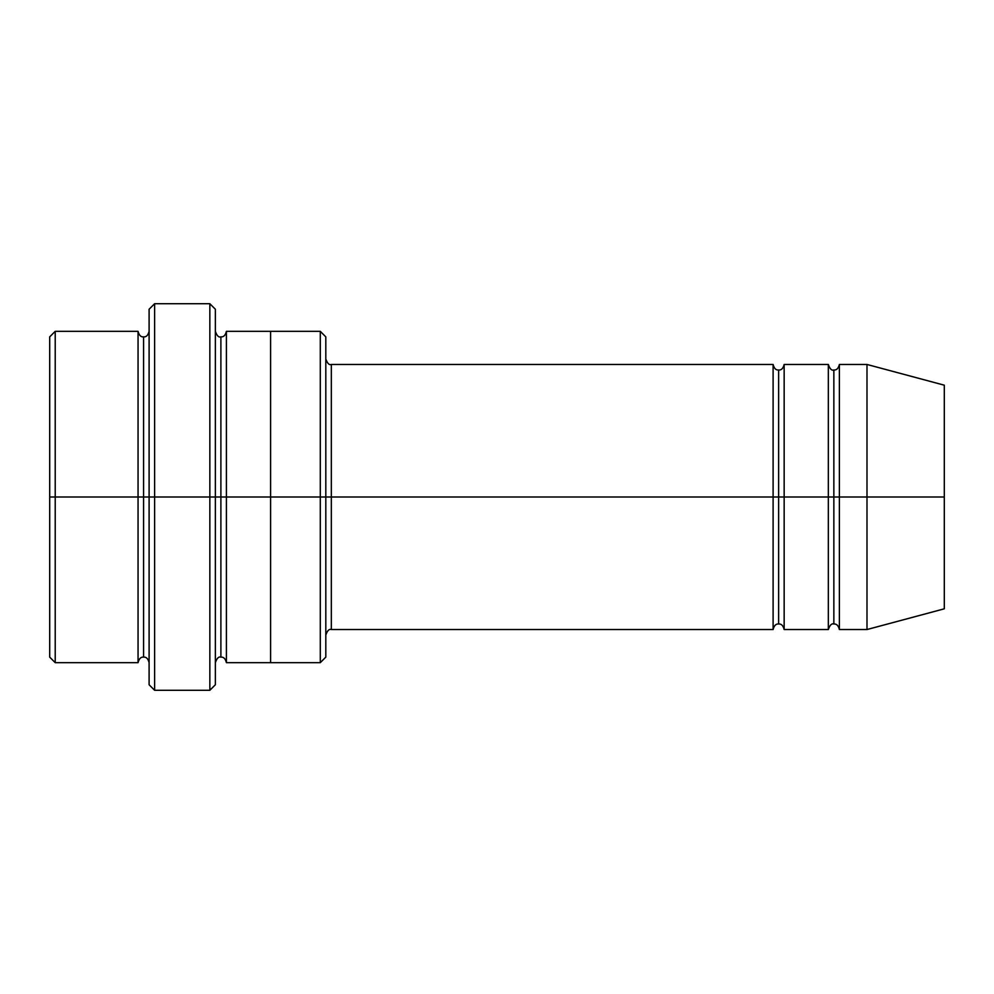 <?xml version="1.0" encoding="UTF-8"?>
<svg xmlns="http://www.w3.org/2000/svg" width="994" height="994" viewBox="0 0 994 994"><rect width="100%" height="100%" fill="white"/><g stroke="black" fill="none" stroke-linecap="round" stroke-linejoin="round"><path stroke-width="1.49" d="M331.337 497L331.337 629.537L331.337 497L325.808 497L325.808 336.867L325.808 657.133L325.808 497L320.292 497L320.292 331.337L320.292 497L331.337 497L331.337 364.463L331.337 497L778.637 497L778.637 369.992L778.637 624.008L778.637 497L773.108 497L773.108 364.463L773.108 629.537L773.108 364.463L773.108 629.537L773.108 497L331.337 497L331.337 629.537L331.337 497M149.1 497L149.1 309.246L149.1 497L154.617 497L154.617 303.717L154.617 497L154.617 303.717L154.617 497L209.846 497L209.846 303.717L209.846 497L215.363 497L215.363 309.246L215.363 497L220.892 497L220.892 336.854L220.892 657.146L220.892 497L215.363 497L215.363 309.246L215.363 684.754L215.363 497L209.846 497L209.846 303.717L209.846 690.283L209.846 497L154.617 497L154.617 690.283L154.617 497L143.583 497L143.583 336.867L143.583 657.133L143.583 497L138.054 497L138.054 331.337L138.054 497L143.583 497L143.583 657.133L143.583 336.867L143.583 497L149.1 497L149.1 684.754L149.1 497M49.7 497L49.7 336.867L49.7 497L55.217 497L55.217 331.337L55.217 497L55.217 331.337L55.217 497L138.054 497L138.054 331.337L138.054 662.663L138.054 497L138.054 662.663L138.054 497L55.217 497L55.217 662.663L55.217 497L49.7 497L49.7 657.133L49.7 497M866.992 497L866.992 364.463L866.992 497L866.992 364.463L866.992 497L944.3 497L944.3 385.187L944.3 608.813L944.3 497L866.992 497L866.992 629.537L866.992 497L866.992 629.537L866.992 497L839.383 497L839.383 364.463L839.383 497L866.992 497M828.337 497L833.854 497L833.854 369.992L833.854 624.008L833.854 497L828.337 497L828.337 364.463L828.337 629.537L828.337 364.463L828.337 629.537L828.337 497L784.154 497L784.154 629.537L784.154 497L778.637 497L778.637 624.008L778.637 369.992L778.637 497L784.154 497L784.154 364.463L784.154 497L828.337 497M833.854 497L833.854 624.008L833.854 369.992L833.854 497L839.383 497L839.383 629.537L839.383 497L833.854 497M220.892 497L220.892 657.146L220.892 336.854L220.892 497L226.408 497L226.408 662.663L226.408 497L220.892 497M320.292 497L320.292 662.663L320.292 497L270.592 497L270.592 331.337L270.592 497L320.292 497L320.292 662.663L320.292 497M270.592 497L270.592 662.663L270.592 497L226.408 497L226.408 331.337L226.408 497L270.592 497L270.592 331.337L270.592 662.663L270.592 497M784.154 497L784.154 629.537L784.154 497M226.408 497L226.408 662.663L226.408 497M839.383 497L839.383 364.463L839.383 497M55.217 497L55.217 662.663L55.217 497M209.846 497L209.846 690.283L209.846 497M154.617 497L154.617 690.283L154.617 497M944.3 608.813L866.992 629.537L839.383 629.537C838.377 625.549 836.538 623.71 833.854 624.008C831.692 623.238 829.841 625.077 828.337 629.537L784.154 629.537C783.16 625.549 781.321 623.71 778.637 624.008C775.954 623.71 774.115 625.549 773.108 629.537L331.337 629.537C329.163 628.767 327.324 630.606 325.808 635.054M149.1 309.246L154.617 303.717L209.846 303.717L215.363 309.246M325.808 336.867L320.292 331.337L226.408 331.337C225.414 335.313 223.575 337.152 220.892 336.854C218.717 337.625 216.878 335.786 215.363 331.337M49.7 336.867L55.217 331.337L138.054 331.337C139.048 335.313 140.899 337.152 143.583 336.867C146.255 337.152 148.106 335.313 149.1 331.337M149.1 662.663C148.106 658.687 146.255 656.848 143.583 657.133C140.899 656.848 139.048 658.687 138.054 662.663L55.217 662.663L49.7 657.133M944.3 385.187L866.992 364.463L839.383 364.463C838.377 368.451 836.538 370.29 833.854 369.992C831.692 370.762 829.841 368.923 828.337 364.463L784.154 364.463C783.16 368.451 781.321 370.29 778.637 369.992C775.954 370.29 774.115 368.451 773.108 364.463L331.337 364.463C329.163 365.233 327.324 363.394 325.808 358.946M325.808 657.133L320.292 662.663L226.408 662.663C225.414 658.687 223.575 656.848 220.892 657.146C218.717 656.375 216.878 658.214 215.363 662.663M215.363 684.754L209.846 690.283L154.617 690.283L149.1 684.754"/></g></svg>
